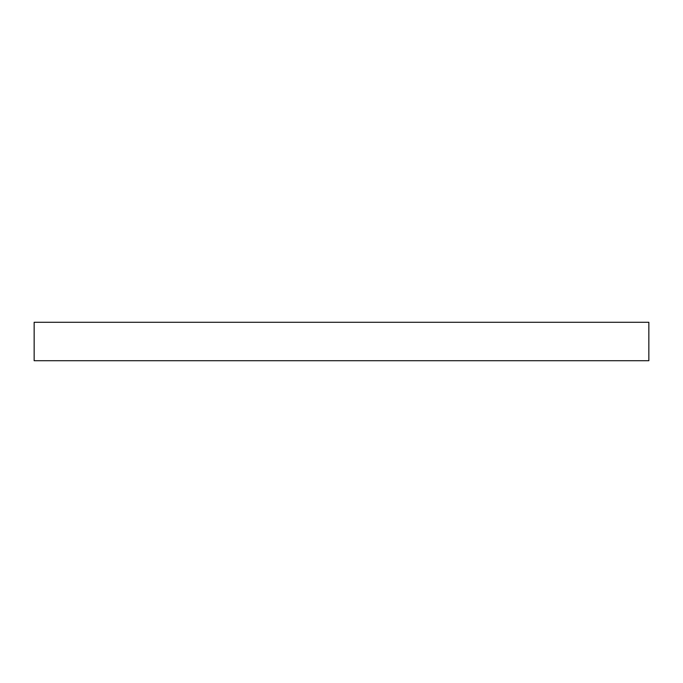 <?xml version="1.0" encoding="UTF-8"?>
<svg xmlns="http://www.w3.org/2000/svg" width="683" height="683" viewBox="0 0 683 683"><rect width="100%" height="100%" fill="white"/><g stroke="black" fill="none" stroke-linecap="round" stroke-linejoin="round"><path stroke-width="1.02" d="M34.15 322.291L34.15 360.709L648.85 360.709L648.85 322.291L34.15 322.291"/></g></svg>

